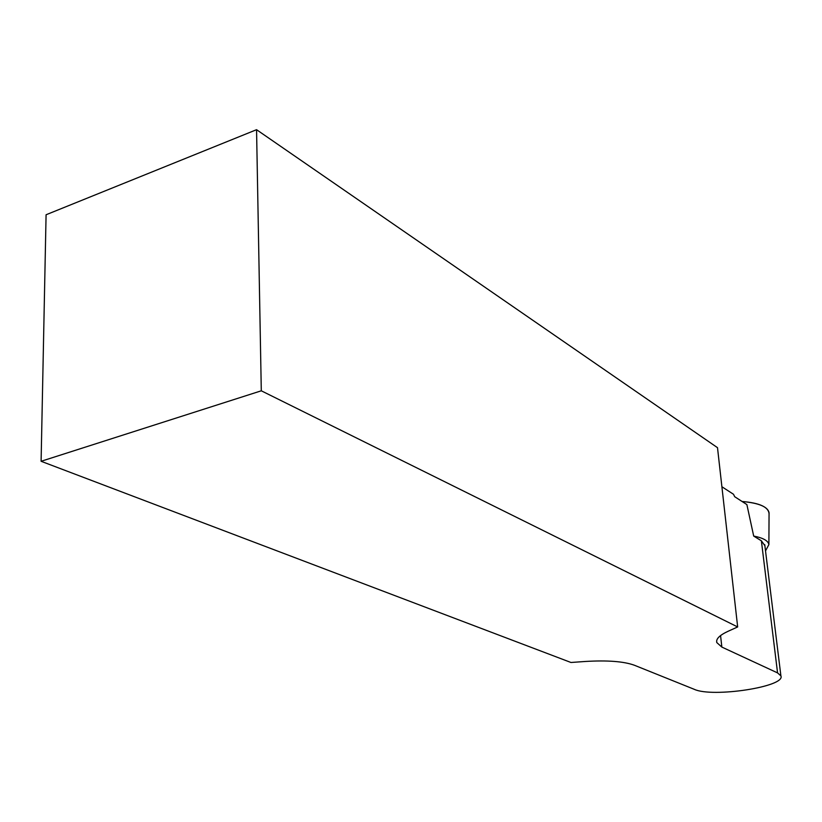 <?xml version="1.0" encoding="UTF-8"?>
<svg xmlns="http://www.w3.org/2000/svg" width="822" height="822" viewBox="0 0 822 822"><rect width="100%" height="100%" fill="white"/><g stroke="black" fill="none" stroke-linecap="round" stroke-linejoin="round"><path stroke-width="1.23" d="M764.871 545.685L761.378 540.794L753.692 536.067C763.124 537.907 768.19 540.753 768.889 544.596L765.518 550.904M769.063 514.069L769.063 512.671C767.748 506.732 758.757 503.002 742.091 501.492C759.785 502.93 768.776 507.123 769.063 514.069M261.293 390.799L41.1 461.286L570.971 662.481L585.305 661.474C607.479 660.148 623.826 661.402 634.368 665.234L694.292 689.329C712.551 697.888 785.935 686.709 780.9 675.879L777.561 672.899L721.85 647.078L716.805 642.578C715.798 638.992 719.579 635.211 728.158 631.245L737.663 626.95L261.293 390.799L256.556 129.691L717.503 447.682L737.663 626.95M721.901 486.747L733.512 494.279L734.683 496.704L746.879 504.585L753.692 536.067M41.1 461.286L46.083 214.758L256.556 129.691M761.378 540.794L777.561 672.899M721.85 647.078L720.565 635.581M768.889 544.596L769.063 512.671M764.748 544.647L780.9 675.879M716.64 641.068L716.805 642.578"/></g></svg>
